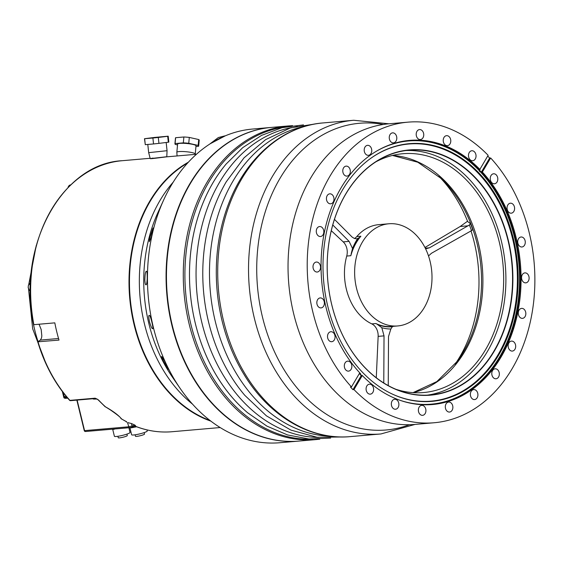 <?xml version="1.0" encoding="UTF-8"?>
<svg xmlns="http://www.w3.org/2000/svg" width="563" height="563" viewBox="0 0 563 563"><rect width="100%" height="100%" fill="white"/><g stroke="black" fill="none" stroke-linecap="round" stroke-linejoin="round"><path stroke-width="0.84" d="M173.221 182.138A137.154 103.184 85 0 0 192.476 404.1M187.648 163.01A136.915 103.001 85 0 0 130.144 297.693A136.915 103.001 85 0 0 209.978 420.455M210.865 421.138A137.154 103.184 -95 0 1 129.687 297.728A137.154 103.184 -95 0 1 188.401 162.186M298.657 441.089A157.429 118.434 -95 0 1 298.46 441.11L279.825 442.729A157.429 118.434 -95 0 1 180.054 388.266L172.144 376.731A137.154 103.184 -95 0 1 157.907 212.596L163.713 199.872A157.429 118.434 -95 0 1 252.618 129.047L271.246 127.428A157.429 118.434 -95 0 1 271.443 127.414M298.46 441.11A157.429 118.434 -95 0 1 166.859 294.505A157.429 118.434 -95 0 1 271.246 127.428M180.054 388.266A157.429 118.434 -95 0 1 163.713 199.872M162.158 357.062C162.672 357.111 169.294 370.151 168.421 369.321L163.383 361.165L161.588 356.506L162.158 357.062M149.371 315.512C150.159 313.873 154.142 330.192 152.538 328.588C152.003 328.855 151.025 326.723 149.596 322.205C148.625 317.469 148.491 315.217 149.209 315.47L149.371 315.512M146.155 271.429L146.352 271.317C146.978 270.937 147.26 273.505 147.21 279.016C146.929 283.027 146.521 284.948 145.986 284.758C145.486 285.033 145.106 283.506 144.832 280.177C144.987 274.709 145.43 271.795 146.155 271.429M152.784 228.662L153.284 227.916L151.398 236.643L149.35 241.661L149.505 238.754L152.784 228.662M39.051 324.225L41.183 329.552L41.831 335.865L41.528 337.99L40.339 340.094L37.812 341.811L59.009 340.087A137.154 103.184 -95 0 1 54.822 322.859L33.871 324.675A137.154 103.184 85 0 1 122.262 160.701L150.138 158.287M37.812 341.811L38.066 341.903A137.154 103.184 85 0 0 69.903 400.377L95.161 398.182L98.455 399.934A137.154 103.184 85 0 0 105.464 406.824C113.24 411.236 118.589 415.255 121.517 418.879L120.785 418.189L121.517 418.879A137.154 103.184 85 0 0 126.45 421.701L126.675 421.947M77.131 400.096L84.563 430.625L128.786 426.789L127.541 422.644M127.773 422.623L131.453 423.531L132.066 426.029L134.789 425.03A137.154 103.184 -95 0 1 131.453 423.531M134.789 425.03L135.606 425.769L131.812 427.155M85.696 431.462A1.189 0.894 -95 0 1 85.52 431.504L129.743 427.669A1.189 0.894 -95 0 1 128.786 426.789L132.066 426.029A1.189 0.767 -110.1 0 1 131.693 427.218L129.743 427.669A1.189 0.894 -95 0 0 129.919 427.627L131.559 427.247A1.189 0.767 -110.1 0 0 131.693 427.218L135.606 425.769M166.416 156.873L159.991 157.661C150.56 158.865 148.231 159.005 153.016 158.083M150.208 158.639L166.796 156.725L167.056 150.701L166.176 142.495M150.194 158.499L148.674 152.664L167.056 150.701M168.323 142.228L168.837 142.115L168.203 136.183L154.382 137.456L144.487 138.716L152.897 138.019L153.53 143.952L158.935 143.375L158.302 137.449L167.69 136.302L168.323 142.228L158.935 143.375M153.53 143.952L145.282 144.663L144.649 138.737M144.487 138.716L145.282 144.663M167.69 136.302L168.203 136.183M152.897 138.019L158.302 137.449M162.355 136.718L148.336 138.308L162.355 136.718M177.056 155.951L176.845 152.327A9.24 1.422 5.3 0 1 176.845 152.299A9.24 1.422 5.3 0 1 182.306 151.503A9.24 1.422 5.3 0 1 192.117 152.615A9.24 1.422 5.3 0 1 195.255 153.995A9.24 1.422 5.3 0 1 195.248 154.023L195.157 154.382M176.845 152.299L177.605 144.079A9.24 1.422 5.3 0 1 183.066 143.291A9.24 1.422 5.3 0 1 192.87 144.402A9.24 1.422 5.3 0 1 196.008 145.775L195.255 153.995M195.945 146.507L198.521 146.289A11.929 1.83 5.3 0 0 198.683 146.021L199.225 140.159A11.929 1.83 5.3 0 0 198.704 139.547L198.169 145.416A11.929 1.83 5.3 0 1 198.683 146.021M198.169 145.416L188.753 143.291L189.295 137.421L198.704 139.547M177.528 144.916L175.445 144.445A11.929 1.83 5.3 0 1 174.931 143.832L175.473 137.97A11.929 1.83 5.3 0 1 175.628 137.703L183.876 136.992L183.334 142.861A11.929 1.83 5.3 0 1 188.753 143.291M183.334 142.861L175.093 143.572L175.628 137.703M183.876 136.992A11.929 1.83 5.3 0 1 189.295 137.421M207.712 428.633L212.195 428.239M210.393 143.664L225.263 135.845M126.45 421.701A1.189 0.704 118.1 0 1 126.189 421.652L126.189 421.652A1.189 0.704 118.1 0 1 125.999 421.455M120.897 418.513C121.151 417.823 117.611 414.938 110.271 409.85L105.464 406.824M105.239 406.824L98.131 399.843A1.189 0.57 -43.2 0 0 98.455 399.934M95.161 398.182A1.189 0.894 85 0 0 95.816 398.477L70.565 400.666A1.189 0.894 85 0 1 69.903 400.377A1.189 0.556 138 0 1 69.573 400.279C55.251 384.212 44.646 364.747 37.763 341.882M92.874 398.731L92.881 398.752A10.732 1.415 -13.7 0 0 94.647 399.09A10.732 1.415 -13.7 0 0 96.927 398.885M114.219 429.013L116.703 428.795M113.247 429.097L113.311 429.351A9.24 1.217 -13.7 0 0 114.282 429.273M112.762 429.14L113.311 429.351M112.663 429.147L114.395 436.262A8.051 1.056 -13.7 0 0 116.442 436.473A8.051 1.056 -13.7 0 0 125.169 434.664A8.051 1.056 -13.7 0 0 130.039 432.454L128.892 427.739M117.906 436.297L118.258 437.754A4.652 0.612 -13.7 0 0 119.44 437.88A4.652 0.612 -13.7 0 0 124.486 436.832A4.652 0.612 -13.7 0 0 127.294 435.558L126.942 434.101M131.39 427.317L131.503 427.774L136.633 426.775M130.461 427.556L130.532 427.859A9.24 1.217 -13.7 0 0 131.503 427.774M129.969 427.641L130.532 427.859M129.884 427.655L131.615 434.77A8.051 1.056 -13.7 0 0 133.67 434.981A8.051 1.056 -13.7 0 0 142.39 433.172A8.051 1.056 -13.7 0 0 147.26 430.962L147.006 429.907M135.127 434.805L135.479 436.262A4.652 0.612 -13.7 0 0 136.661 436.381A4.652 0.612 -13.7 0 0 141.707 435.34A4.652 0.612 -13.7 0 0 144.522 434.066L144.163 432.602M315.681 439.619L298.847 441.075A157.429 118.434 -95 0 1 179.041 347.54A157.429 118.434 -95 0 1 271.64 127.393L288.467 125.936A157.429 118.434 85 0 0 195.868 346.083A157.429 118.434 85 0 0 315.681 439.619L319.777 439.168M408.02 122.15A150.87 113.501 85 0 0 319.277 333.12A150.87 113.501 85 0 0 351.46 386.922L359.229 373.748A2.09 1.569 -95 0 1 359.954 373.086A132.565 99.728 -95 0 1 324.703 230.71A132.565 99.728 -95 0 1 409.604 140.384A132.565 99.728 -95 0 1 480.056 169.59A2.09 1.569 -95 0 1 480.373 168.492L488.142 155.325A150.87 113.501 85 0 0 408.02 122.15L388.843 123.811A150.87 113.501 85 0 0 300.1 334.788A150.87 113.501 85 0 0 414.924 424.425L434.101 422.757A150.87 113.501 85 0 0 530.712 320.009A150.87 113.501 85 0 0 490.662 157.985L489.641 158.076A150.87 113.501 85 0 0 487.727 156.028M518.129 244.004A5.011 3.765 85 0 0 521.943 246.981A5.011 3.765 85 0 0 525.258 241.668A5.011 3.765 85 0 0 521.071 237.002A5.011 3.765 85 0 0 518.129 244.004M508.002 211.322A5.011 3.765 85 0 0 511.26 213.18A5.011 3.765 85 0 0 514.582 207.867A5.011 3.765 85 0 0 510.395 203.201A5.011 3.765 85 0 0 507.298 206.178A5.011 3.765 85 0 0 508.002 211.322M491.949 182.806A5.011 3.765 85 0 0 494.462 183.763A5.011 3.765 85 0 0 497.783 178.45A5.011 3.765 85 0 0 493.596 173.784A5.011 3.765 85 0 0 490.352 177.373A5.011 3.765 85 0 0 491.949 182.806M471.069 160.399A5.011 3.765 85 0 0 472.695 160.729A5.011 3.765 85 0 0 476.016 155.416A5.011 3.765 85 0 0 471.829 150.75A5.011 3.765 85 0 0 468.5 154.973A5.011 3.765 85 0 0 471.069 160.399M446.776 145.627A5.011 3.765 85 0 0 447.437 145.648A5.011 3.765 85 0 0 450.759 140.328A5.011 3.765 85 0 0 446.565 135.669A5.011 3.765 85 0 0 443.222 140.553A5.011 3.765 85 0 0 446.776 145.627M420.737 139.497A5.011 3.765 85 0 0 423.707 134.015A5.011 3.765 85 0 0 419.548 129.567A5.011 3.765 85 0 0 416.219 134.881A5.011 3.765 85 0 0 420.406 139.547A5.011 3.765 85 0 0 420.737 139.497M394.712 142.432A5.011 3.765 85 0 0 396.648 136.661A5.011 3.765 85 0 0 392.587 132.861A5.011 3.765 85 0 0 389.272 138.181A5.011 3.765 85 0 0 393.46 142.847A5.011 3.765 85 0 0 394.712 142.432M370.489 154.227A5.011 3.765 85 0 0 371.432 148.512A5.011 3.765 85 0 0 367.548 145.331A5.011 3.765 85 0 0 364.226 150.652A5.011 3.765 85 0 0 368.413 155.318A5.011 3.765 85 0 0 370.489 154.227M349.707 174.073A5.011 3.765 85 0 0 349.778 168.71A5.011 3.765 85 0 0 346.125 166.127A5.011 3.765 85 0 0 342.804 171.441A5.011 3.765 85 0 0 346.991 176.106A5.011 3.765 85 0 0 349.707 174.073M333.796 200.632A5.011 3.765 85 0 0 329.777 193.827A5.011 3.765 85 0 0 326.456 199.14A5.011 3.765 85 0 0 330.643 203.806A5.011 3.765 85 0 0 333.796 200.632M323.824 232.076A5.011 3.765 85 0 0 319.622 226.544A5.011 3.765 85 0 0 316.3 231.857A5.011 3.765 85 0 0 320.488 236.523A5.011 3.765 85 0 0 323.824 232.076M320.481 266.278A5.011 3.765 85 0 0 316.35 262.048A5.011 3.765 85 0 0 313.028 267.362A5.011 3.765 85 0 0 317.208 272.028A5.011 3.765 85 0 0 320.481 266.278M323.992 300.902A5.011 3.765 85 0 0 320.178 297.926A5.011 3.765 85 0 0 316.856 303.239A5.011 3.765 85 0 0 321.051 307.905A5.011 3.765 85 0 0 323.992 300.902M334.119 333.585A5.011 3.765 85 0 0 330.861 331.727A5.011 3.765 85 0 0 327.539 337.04A5.011 3.765 85 0 0 331.727 341.706A5.011 3.765 85 0 0 334.823 338.729A5.011 3.765 85 0 0 334.119 333.585M350.172 362.1A5.011 3.765 85 0 0 347.66 361.143A5.011 3.765 85 0 0 344.338 366.457A5.011 3.765 85 0 0 348.525 371.123A5.011 3.765 85 0 0 351.762 367.533A5.011 3.765 85 0 0 350.172 362.1M371.052 384.508A5.011 3.765 85 0 0 369.427 384.177A5.011 3.765 85 0 0 366.105 389.49A5.011 3.765 85 0 0 370.292 394.156A5.011 3.765 85 0 0 373.621 389.934A5.011 3.765 85 0 0 371.052 384.508M395.346 399.28A5.011 3.765 85 0 0 394.684 399.258A5.011 3.765 85 0 0 391.362 404.579A5.011 3.765 85 0 0 395.557 409.238A5.011 3.765 85 0 0 398.893 404.361A5.011 3.765 85 0 0 395.346 399.28M421.384 405.409A5.011 3.765 85 0 0 418.415 410.891A5.011 3.765 85 0 0 422.574 415.339A5.011 3.765 85 0 0 425.902 410.026A5.011 3.765 85 0 0 421.715 405.36A5.011 3.765 85 0 0 421.384 405.409M447.409 402.475A5.011 3.765 85 0 0 445.474 408.245A5.011 3.765 85 0 0 449.534 412.046A5.011 3.765 85 0 0 452.849 406.725A5.011 3.765 85 0 0 448.662 402.059A5.011 3.765 85 0 0 447.409 402.475M471.632 390.68A5.011 3.765 85 0 0 470.689 396.394A5.011 3.765 85 0 0 474.574 399.575A5.011 3.765 85 0 0 477.896 394.255A5.011 3.765 85 0 0 473.708 389.589A5.011 3.765 85 0 0 471.632 390.68M492.407 370.834A5.011 3.765 85 0 0 492.344 376.197A5.011 3.765 85 0 0 495.996 378.779A5.011 3.765 85 0 0 499.318 373.466A5.011 3.765 85 0 0 495.13 368.8A5.011 3.765 85 0 0 492.407 370.834M508.326 344.274A5.011 3.765 85 0 0 512.344 351.08A5.011 3.765 85 0 0 515.666 345.766A5.011 3.765 85 0 0 511.478 341.101A5.011 3.765 85 0 0 508.326 344.274M518.298 312.831A5.011 3.765 85 0 0 522.499 318.362A5.011 3.765 85 0 0 525.821 313.049A5.011 3.765 85 0 0 521.634 308.383A5.011 3.765 85 0 0 518.298 312.831M521.641 278.629A5.011 3.765 85 0 0 525.772 282.858A5.011 3.765 85 0 0 529.093 277.545A5.011 3.765 85 0 0 524.906 272.879A5.011 3.765 85 0 0 521.641 278.629M351.46 386.922L350.439 387.006A150.87 113.501 85 0 0 352.959 389.673L353.979 389.582A150.87 113.501 85 0 0 434.101 422.757M480.056 169.59L479.036 169.73A132.516 99.693 -95 0 1 481.105 171.926A2.09 1.569 85 0 0 481.872 171.251L489.641 158.076M490.662 157.985L482.885 171.159A2.09 1.569 -95 0 1 482.16 171.821A132.565 99.728 -95 0 1 517.418 314.196A132.565 99.728 -95 0 1 432.518 404.523A132.565 99.728 -95 0 1 362.065 375.317A2.09 1.569 -95 0 1 361.749 376.415L353.979 389.582M352.959 389.673L360.735 376.499A2.09 1.569 85 0 0 361.045 375.352A132.516 99.693 -95 0 1 359.356 373.565M362.065 375.317L361.045 375.352M481.105 171.926L482.16 171.821M333.331 324.506A129.342 97.308 85 0 0 390.469 393.192A129.342 97.308 85 0 0 517.531 264.082A129.342 97.308 85 0 0 370.13 158.787A129.342 97.308 85 0 0 333.331 324.506M360.207 373.375L360.609 373.804A2.09 1.569 85 0 0 360.207 373.375A131.636 99.032 85 0 0 360.609 373.804M479.88 171.708A131.636 99.032 85 0 0 479.472 171.279L479.88 171.708M390.229 393.073A129.04 97.075 85 0 0 516.757 264.153A129.04 97.075 85 0 0 369.919 158.942M337.012 322.036A123.079 92.592 85 0 0 497.565 345.196A123.079 92.592 85 0 0 425.558 150.391A123.079 92.592 85 0 0 337.012 322.036M337.012 321.952A122.84 92.416 -95 0 1 409.273 150.173A122.84 92.416 -95 0 1 511.957 264.568A122.84 92.416 -95 0 1 430.505 394.937A122.84 92.416 -95 0 1 337.012 321.952M427.169 395.149A122.84 92.416 85 0 0 505.3 265.145A122.84 92.416 85 0 0 405.951 150.539M395.888 389.293A119.863 90.171 85 0 0 423.594 392.545A119.863 90.171 85 0 0 503.069 265.342A119.863 90.171 85 0 0 402.876 153.72A119.863 90.171 85 0 0 376.14 161.694M455.2 364.015A127.048 95.576 85 0 0 471.006 230.886M467.684 221.604A127.048 95.576 85 0 0 438.922 176.381M376.274 377.773L378.146 336.378A11.929 8.973 85 0 0 371.798 323.887A51.282 38.58 85 0 1 346.731 256.059A11.929 8.973 85 0 0 343.212 241.879L331.304 230.717M354.479 238.487A11.929 8.973 85 0 0 356.78 236.587L360.876 236.228A51.282 38.58 85 0 0 350.833 255.708A11.929 8.973 85 0 0 351.27 253.406A51.585 38.805 -95 0 1 359.433 237.586A11.929 8.973 85 0 0 360.876 236.228M388.885 223.771A51.282 38.58 85 0 0 354.88 278.192A51.282 38.58 85 0 0 397.752 325.949A51.282 38.58 85 0 0 431.624 270.177A51.282 38.58 85 0 0 388.885 223.771L378.709 224.651A51.282 38.58 85 0 0 356.78 236.587M424.952 247.495L460.182 226.495L467.353 221.365L470.478 223.624A120.573 90.706 -95 0 1 472.723 229.69L471.505 230.654A117.477 88.377 -95 0 0 469.408 224.982L429.456 247.804L425.621 248.832M388.252 385.613L388.519 336.519L390.842 329.01L392.376 326.709A51.585 38.805 -95 0 1 377.576 324.577A11.929 8.973 85 0 0 375.901 323.535A51.282 38.58 85 0 0 391.672 326.477L397.752 325.949M428.52 255.94L431.476 253.259L471.505 230.654M470.478 223.624L469.408 224.982M359.433 237.586L356.738 238.895L354.416 238.466L352.199 237.143L334.478 219.38M377.576 324.577L381.813 327.701L384.029 335.872L383.776 382.995M390.842 329.01A53.837 40.501 -95 0 1 381.813 327.701M332.789 224.968L349.102 241.372L352.537 248.501A53.837 40.501 -95 0 1 357.519 238.846M352.537 248.501L351.27 253.406M393.389 326.329A11.929 8.973 85 0 0 392.376 326.709M460.182 226.495L468.205 225.805M134.881 426.05A137.154 103.184 85 0 0 172.004 431.73C159.23 432.806 146.626 430.843 134.191 425.832M126.457 422.144L126.358 421.743M30.261 291.001A119.265 89.721 85 0 0 38.066 341.635M65.519 397.204L66.124 397.344M66.99 397.316L66.631 397.351A4.173 3.139 -95 0 1 63.133 392.531M30.346 291.015A4.173 3.139 -95 0 1 28.249 286.841A4.173 3.139 -95 0 1 30.501 283.112L28.431 285.244L28.15 287.419L29.213 290.142L30.346 291.043M68.017 187.613A4.173 3.139 -95 0 1 70.664 184.889L70.797 184.875M58.552 338.511L40.339 340.094M69.573 400.279A1.189 1.189 0 0 0 70.565 400.666A1.189 0.894 85 0 0 70.741 400.624M84.253 430.596L84.563 430.625A1.189 0.894 -95 0 0 85.52 431.504A1.189 1.189 0 0 1 84.253 430.596L76.842 400.124M67.715 398.161L66.525 398.266C64.794 398.463 63.872 398.111 63.746 397.204A7.157 0.943 166.3 0 0 65.568 397.394A1.189 0.894 85 0 0 66.701 398.224M297.25 126.098A156.831 117.984 85 0 0 197.486 345.844A156.831 117.984 85 0 0 312.514 439.189M303.478 124.88L282.049 127.681L261.563 135.38L242.723 147.654L226.108 164.065A156.331 117.604 85 0 0 247.685 412.799L266.883 426.1L287.552 434.946L309.052 438.999L330.65 438.07M291.514 127.604A155.937 117.315 85 0 0 196.832 291.908A155.937 117.315 85 0 0 318.398 437.444M316.589 123.719L290.283 127.984L265.687 139.582L244.032 157.83L226.27 181.779A155.937 117.315 85 0 0 215.228 343.887A155.937 117.315 85 0 0 244.792 395.317L266.412 415.846L290.888 430.097L317.11 437.289L343.761 436.958M303.83 126.661A155.937 117.315 85 0 0 221.949 343.303A155.937 117.315 85 0 0 330.685 436.255M229.873 200.541L229.106 202.448A156.282 117.568 85 0 0 228.768 342.832A156.282 117.568 85 0 0 244.025 374.472C269.008 415.973 310.171 440.477 350.116 436.628L380.933 433.953L415.022 424.411M322.88 122.952A157.429 118.434 85 0 0 230.302 343.092A157.429 118.434 85 0 0 350.137 436.628M229.106 202.448C246.566 157.26 282.893 126.035 322.902 122.945L353.719 120.271A157.429 118.434 85 0 0 261.119 340.418A157.429 118.434 85 0 0 380.933 433.953M409.442 424.72A153.938 115.809 -95 0 1 269.015 338.539A153.938 115.809 -95 0 1 276.926 183.827A153.938 115.809 -95 0 1 383.396 124.458M482.885 171.159L481.872 171.251M361.749 376.415L360.735 376.499M479.155 169.667A132.565 99.728 85 0 0 409.153 140.426M432.067 404.558A132.565 99.728 85 0 0 516.574 313.985A132.565 99.728 85 0 0 481.259 171.898M399.589 400.145A132.08 99.362 85 0 0 510.993 332.029A132.08 99.362 85 0 0 478.719 170.061A132.08 99.362 85 0 0 377.921 150.37M359.546 373.353A132.08 99.362 85 0 0 361.467 375.366M413.143 392.643A119.863 90.171 85 0 0 482.308 267.144A119.863 90.171 85 0 0 392.566 155.423M392.467 155.444L417.816 162.228L441.258 178.541A120.637 90.756 -95 0 1 457.128 361.481L457.128 361.481A120.637 90.756 -95 0 1 457.015 361.636M346.731 256.059L350.833 255.708M371.798 323.887L375.901 323.535M378.146 336.378L384.029 335.872M425.297 248.17L429.456 247.804M343.212 241.879L349.102 241.372M196.445 154.269L166.148 156.894M220.154 427.549L172.004 431.73M148.674 152.664L147.795 144.445M209.535 144.219L218.338 137.548L224.862 135.88M66.631 397.351L64.083 396.176L63.035 392.404M67.877 187.761L70.664 184.889M121.144 418.766L126.661 421.764M95.823 398.477L98.131 399.843M46.609 365.197L32.668 328.799L28.544 289.03M28.72 284.618L36.229 245.574M63.746 397.204L62.359 391.51M33.569 324.633C16.784 246.805 61.578 163.537 122.262 160.701M97.132 399.012L94.647 399.09M288.467 125.936L292.577 125.676M245.109 376.218L244.025 374.472M388.949 123.804L353.719 120.271M457.128 361.481L436.846 381.594L413.045 392.636"/></g></svg>
